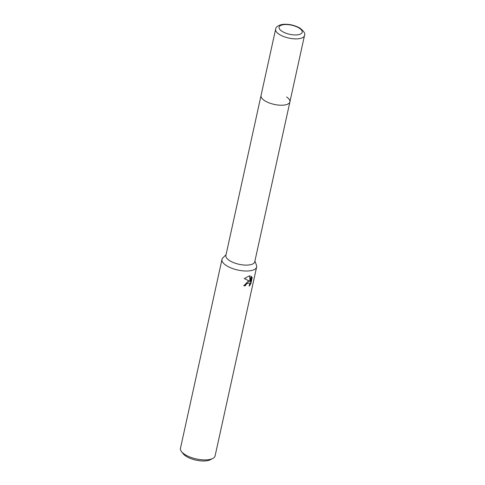 <?xml version="1.0" encoding="UTF-8"?>
<svg xmlns="http://www.w3.org/2000/svg" width="485" height="485" viewBox="0 0 485 485"><rect width="100%" height="100%" fill="white"/><g stroke="black" fill="none" stroke-linecap="round" stroke-linejoin="round"><path stroke-width="0.73" d="M275.625 29.215A14.774 5.82 12.4 0 0 283.349 36.417A14.774 5.82 12.4 0 0 299.324 38.661A14.774 5.82 12.4 0 0 304.489 35.563C305.574 33.78 304.016 31.264 299.815 28.033C294.195 24.99 288.32 23.795 282.191 24.45C278.014 25.414 275.826 27.002 275.625 29.215L225.889 255.437A14.774 5.82 12.4 0 0 229.181 260.354A14.774 5.82 12.4 0 0 244.652 265.077A14.774 5.82 12.4 0 0 254.752 261.785L289.909 101.892A14.774 5.82 12.4 0 0 286.611 96.976M264.337 100.462A14.774 5.82 12.4 0 0 279.809 105.184A14.774 5.82 12.4 0 0 289.909 101.892A14.774 5.82 12.4 0 1 284.737 104.99A14.774 5.82 12.4 0 1 268.763 102.741A14.774 5.82 12.4 0 1 261.045 95.545A14.774 5.82 12.4 0 0 264.337 100.462M226.046 254.722L222.9 257.826A17.733 6.984 12.4 0 0 221.991 259.396A17.733 6.984 12.4 0 0 225.943 265.301A17.733 6.984 12.4 0 0 250.424 270.733A17.733 6.984 12.4 0 0 256.632 267.011A17.733 6.984 12.4 0 0 256.462 265.204L254.91 261.069M248.09 281.348L249.648 281.264L244.301 278.542L249.284 275.929L250.096 275.892L250.339 281.433L251.454 276.347L252.176 277.59L250.793 283.87L249.126 286.162L249.642 284.034L249.151 283.046L247.72 283.034L245.919 284.562L245.416 285.732A17.733 6.984 -167.6 0 1 243.803 285.81L248.09 281.348M221.991 259.396L180.462 448.298A17.733 6.984 12.4 0 0 181.487 451.59A17.733 6.984 12.4 0 0 208.896 459.628A17.733 6.984 12.4 0 0 212.782 458.47A17.733 6.984 12.4 0 0 215.097 455.912L256.632 267.011M181.487 451.59L183.197 453.778A15.368 6.056 12.4 0 0 206.943 460.75A15.368 6.056 12.4 0 0 210.314 459.744L212.782 458.47M243.864 285.544A17.139 6.754 12.4 0 0 245.04 285.477L245.543 284.307L248.781 282.791L249.151 283.046M245.04 285.477L245.416 285.732M249.563 284.968L250.405 283.604L251.788 277.323L252.176 277.59M250.405 283.604L250.793 283.87M244.337 278.505L249.648 281.264M251.788 277.329L251.43 276.462M250.339 281.433L249.957 281.179L249.739 275.892M283.234 24.717A11.822 4.656 12.4 0 0 281.73 31.131A11.822 4.656 12.4 0 0 298.051 34.756A11.822 4.656 12.4 0 0 299.554 28.342A11.822 4.656 12.4 0 0 283.234 24.717M304.489 35.563L289.909 101.892"/></g></svg>
